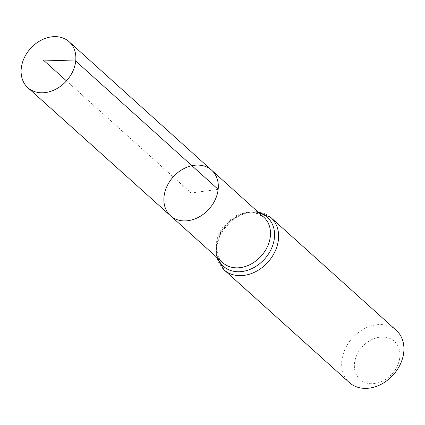 <?xml version="1.0" encoding="UTF-8"?>
<svg xmlns="http://www.w3.org/2000/svg" width="425" height="425" viewBox="0 0 425 425"><rect width="100%" height="100%" fill="white"/><g stroke="black" fill="none" stroke-linecap="round" stroke-linejoin="round"><path stroke-width="0.32" stroke-dasharray="2.12 1.59" d="M399.803 357.313A25.691 20.134 -48 0 0 367.965 341.833A25.691 20.134 -48 0 0 363.678 381.958A25.691 20.134 -48 0 0 399.803 357.313M396.275 330.368A35.094 27.503 -48 0 0 352.357 338.066A35.094 27.503 -48 0 0 349.334 382.553M170.584 215.831A30.69 24.05 132 0 1 164.034 196.653A30.69 24.05 132 0 1 182.957 169.107A30.69 24.05 132 0 1 211.634 170.197M218.158 189.348L191.096 193.003L66.475 80.899M222.886 262.783A30.621 23.997 132 0 1 216.352 243.653A30.621 23.997 132 0 1 235.232 216.171A30.621 23.997 132 0 1 263.84 217.255L255.946 213.217L251.797 212.675L245.236 213.318L233.378 218.636L220.617 233.15L216.984 244.917C216.58 253.327 218.546 259.282 222.886 262.783M218.009 258.405A32.858 25.75 132 0 1 216.452 245.783A32.858 25.75 132 0 1 258.974 212.867M224.023 269.827A35.094 27.503 132 0 1 216.548 247.913A35.094 27.503 132 0 1 238.181 216.421A35.094 27.503 132 0 1 270.964 217.643M257.518 211.554L243.456 213.01L230.308 220.485L220.495 232.459L215.916 246.649L216.553 257.098"/><path stroke-width="0.64" d="M218.158 189.348A30.69 24.05 -48 0 0 211.634 170.197A30.69 24.05 -48 0 0 173.214 176.917A30.69 24.05 -48 0 0 170.584 215.831A30.69 24.05 -48 0 0 199.251 216.883A30.69 24.05 -48 0 0 218.158 189.348L75.714 61.035L43.292 60.042L66.475 80.899M224.023 269.827L349.334 382.553A35.094 27.503 -48 0 0 382.123 383.775A35.094 27.503 -48 0 0 403.75 352.283A35.094 27.503 -48 0 0 396.275 330.368L270.964 217.643A35.094 27.503 132 0 1 278.439 239.562A35.094 27.503 132 0 1 256.812 271.054A35.094 27.503 132 0 1 224.023 269.827L216.553 257.098M170.584 215.831L222.886 262.783A30.621 23.997 132 0 0 251.488 263.835A30.621 23.997 132 0 0 270.348 236.364A30.621 23.997 132 0 0 263.84 217.255L211.634 170.197A30.69 24.05 132 0 1 208.978 209.084A30.69 24.05 132 0 1 170.584 215.831L27.843 87.683A30.882 24.204 132 0 1 21.25 68.388A30.882 24.204 132 0 1 40.295 40.667A30.882 24.204 132 0 1 69.147 41.762A30.882 24.204 132 0 1 66.475 80.899A30.882 24.204 132 0 1 27.843 87.683M258.974 212.867A32.858 25.75 132 0 1 264.568 259.096A32.858 25.75 132 0 1 218.009 258.405M270.964 217.643L257.518 211.554M211.634 170.197L69.147 41.762"/></g></svg>
